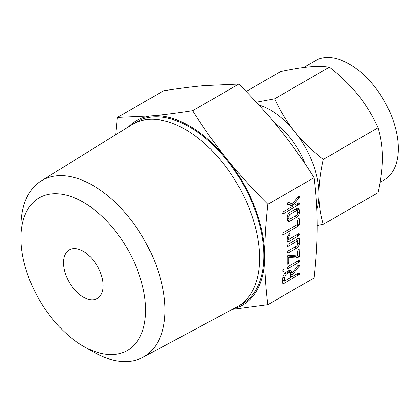 <?xml version="1.0" encoding="UTF-8"?>
<svg xmlns="http://www.w3.org/2000/svg" width="419" height="419" viewBox="0 0 419 419"><rect width="100%" height="100%" fill="white"/><g stroke="black" fill="none" stroke-linecap="round" stroke-linejoin="round"><path stroke-width="0.63" d="M284.239 269.946L283.459 271.297L282.668 270.857L283.459 269.223L284.009 269.223L284.239 269.946L283.265 269.386M282.846 271.313L282.668 270.857M288.178 268.574L287.382 268.118L288.178 266.5L299.098 260.44L299.402 261.178L298.595 262.561L288.178 268.574L287.382 268.118L287.586 268.563M287.214 257.036L287.911 255.386L288.324 255.291L297.773 255.993L297.773 250.939L298.558 249.295L299.087 249.295L299.344 256.742L298.647 258.13L288.785 257.523L288.785 262.833L288 264.221L287.214 263.745L287.214 257.036M287.403 264.232L287.214 263.745M287.214 245.916L288.021 244.287L298.538 238.217L299.087 238.123L299.344 238.935L299.344 243.628C299.203 245.518 298.349 246.99 296.783 248.048L288.021 253.102L287.214 252.662L288.026 251.028L296.825 245.948L297.773 244.555L297.773 240.731L288.026 246.356L287.214 245.916L287.424 246.372M287.418 253.113L287.214 252.662M287.214 241.48L287.214 238.102L289.278 233.723L289.875 233.76L290.089 234.478L288.785 237.222L288.785 239.438L298.532 233.807L299.145 233.802L299.171 235.2L298.538 235.881L288.021 241.952L287.418 242.067L287.214 241.48L288.021 241.952M297.773 220.132L298.558 218.477L299.087 218.482L299.344 219.221L299.344 224.626L298.538 226.024L283.469 234.724L282.668 234.279L283.474 232.65L297.773 224.395L297.773 220.132M282.872 234.734L282.668 234.279L283.469 234.724M287.214 217.089C287.308 215.141 288.162 213.58 289.775 212.412L296.783 208.369L298.569 208.233L299.344 210.087L299.344 212.768C299.203 214.654 298.349 216.131 296.783 217.183L289.775 221.227L287.916 221.358L287.214 219.771L287.214 217.089M267.882 304.644L314.072 277.98C316.172 258.822 317.214 241.501 317.193 226.019C317.214 210.637 316.177 194.516 314.072 177.661L267.882 204.325C265.782 223.484 264.745 240.805 264.766 256.287C264.74 271.669 265.782 287.79 267.882 304.644L232.482 309.295M288.078 202.199L292.499 204.1L298.265 196.464L299.176 196.202L299.402 196.92L298.951 197.983L293.578 204.849L294.798 205.106L298.59 202.916L299.197 202.906L299.229 204.31L283.474 213.716L282.668 213.276L283.469 211.642L292.792 206.263L287.534 204.42L287.245 203.891L288.099 202.188M282.872 213.727L282.668 213.276M288.571 270.679L291.032 270.496L292.158 273.109L298.155 265.316L299.166 264.934L299.402 265.646L299.098 266.458L292.158 275.021L292.158 276.65L298.569 272.947L299.192 272.926L299.224 274.33L283.527 283.705L282.925 283.825L282.725 283.244L282.725 278.583C282.867 275.838 284.066 273.638 286.318 271.978L288.571 270.679M20.95 238.202L20.95 227.035A101.827 58.791 60 0 1 41.125 180.966L131.744 124.783A105.179 60.724 60 0 1 132.687 124.213L136.94 121.761A105.179 60.724 60 0 1 189.529 126.973A105.179 60.724 60 0 1 258.24 219.656A105.179 60.724 60 0 1 242.119 303.937L237.866 306.389A105.179 60.724 60 0 1 236.903 306.928L142.937 357.313A101.827 58.791 60 0 1 92.955 351.751A101.827 58.791 60 0 1 92.95 351.751A101.827 58.791 60 0 1 92.95 351.745L83.281 346.162A88.152 50.893 -120 0 0 145.613 310.175A88.152 50.893 -120 0 0 83.281 202.215A88.152 50.893 -120 0 0 20.95 238.202A88.152 50.893 -120 0 0 83.281 346.162L92.955 351.751M233.577 308.714A106.4 61.431 -120 0 0 264.766 256.287A106.4 61.431 -120 0 0 227.145 159.33A106.4 61.431 -120 0 0 189.529 125.972A106.4 61.431 -120 0 0 151.908 115.89A106.4 61.431 -120 0 0 128.533 126.774M132.687 124.213A105.179 60.724 60 0 1 185.277 129.424A105.179 60.724 60 0 1 253.987 222.107A105.179 60.724 60 0 1 237.866 306.389M115.77 134.688L117.409 117.451L151.908 115.89C163.41 114.879 176.991 113.156 192.646 110.731C204.006 128.691 215.502 144.89 227.145 159.33C238.647 173.681 252.228 188.681 267.882 204.325M41.125 180.966A101.827 58.791 60 0 1 92.955 185.465A101.827 58.791 60 0 1 159.723 276.037A101.827 58.791 60 0 1 142.937 357.313M314.072 177.661C302.717 159.707 291.215 143.508 279.573 129.062C268.071 114.712 254.49 99.712 238.835 84.067L204.336 85.623C192.834 86.639 179.253 88.362 163.599 90.787L117.409 117.451M238.835 84.067L192.646 110.731M83.281 297.087A28.042 16.189 60 0 1 64.966 272.376A28.042 16.189 60 0 1 69.261 249.907A28.042 16.189 60 0 1 83.281 251.295A28.042 16.189 60 0 1 101.597 276.006A28.042 16.189 60 0 1 97.302 298.475A28.042 16.189 60 0 1 83.281 297.087M305.053 163.824A56.345 32.53 -120 0 0 274.597 122.977M380.106 182.328L384.024 180.065A68.857 39.753 -120 0 0 394.578 124.893A68.857 39.753 -120 0 0 349.593 64.212A68.857 39.753 -120 0 0 315.167 60.802L303.597 67.485M316.827 209.615A68.857 39.753 -120 0 0 318.974 194.332C318.948 204.331 320.394 214.313 323.327 224.285L378.074 192.672C381.002 179.369 382.453 167.715 382.421 157.701C382.453 147.708 381.002 137.725 378.074 127.753C372.297 115.23 365.63 104.294 358.077 94.956C350.624 85.628 341.061 76.373 329.386 67.187C323.604 66.27 316.942 66.16 309.39 66.846C301.931 67.501 292.368 69.062 280.693 71.534L246.147 91.478M323.327 224.285L317.193 225.537M256.323 102.194L274.634 98.795C280.416 111.318 287.078 122.254 294.63 131.587C302.089 140.92 311.652 150.175 323.327 159.361C320.394 172.67 318.943 184.323 318.974 194.332A68.857 39.753 -120 0 0 294.63 131.587A68.857 39.753 -120 0 0 270.286 110.003A68.857 39.753 -120 0 0 258.884 104.98M323.327 159.361L378.074 127.753M274.634 98.795L329.386 67.187M298.401 196.343L299.402 196.92M297.679 197.244L298.951 197.983M291.65 203.734L293.578 204.849M298.391 203.032L299.402 203.613M297.7 203.43L299.229 204.31M296.793 203.953L298.59 204.991M293.415 204.755L291.797 205.692M282.668 213.25L283.474 213.716M287.256 203.692L290 204.655L292.792 206.263M296.573 208.489L299.344 210.087M296.552 208.5L296.552 209.809M297.773 211.862L299.344 212.768M294.986 216.146L296.783 217.183M288.288 218.87L287.214 219.488M287.214 219.75L289.775 221.227M287.214 217.974L289.744 219.174L296.814 215.088L297.773 213.695L297.773 210.972L297.495 210.354L296.814 210.422L289.744 214.507L288.785 216.162L289.01 219.289L287.214 218.252M295.018 209.385L296.814 210.422M287.497 215.418L288.785 216.162M288.387 213.721L289.744 214.507M298.359 218.65L299.344 219.221M297.773 223.72L299.344 224.626M296.741 224.987L298.538 226.024M289.068 233.891L290.089 234.478M288.235 234.912L289.539 235.667M287.486 236.473L288.785 237.222M287.214 238.526L288.785 239.438M298.333 233.922L299.344 234.509M297.647 234.321L299.171 235.2M296.741 234.844L298.538 235.881M287.795 238.861L287.214 239.197M298.312 238.343L299.344 238.935M296.552 239.359L296.552 240.029M297.773 242.721L299.344 243.628M294.986 247.011L296.783 248.048M287.214 252.636L288.021 253.102M295.976 239.694L297.773 240.731M287.214 245.89L288.026 246.356M298.359 249.462L299.344 250.033M297.773 255.836L299.344 256.742M296.416 255.894L295.861 256.517L298.647 258.13M295.861 256.517L295.358 256.643L298.145 258.256M295.358 256.643L287.382 256.019M287.235 256.627L288.785 257.523M287.214 261.927L288.785 262.833M287.214 262.881L288.56 263.656M287.214 263.771L288 264.221M298.396 260.597L299.402 261.178M297.7 261L299.224 261.885M296.799 261.519L298.595 262.561M282.668 270.842L283.459 271.297M289.251 270.37L289.367 271.496L292.158 273.109M298.386 265.059L299.402 265.646M298.066 265.426L299.307 266.144M297.825 265.725L299.098 266.458M290.425 272.109L289.99 272.643M290.582 274.115L292.158 275.021M290.582 275.744L292.158 276.65M298.391 273.052L299.402 273.633M297.7 273.45L299.224 274.33M296.799 273.968L298.595 275.005M291.163 276.079L290.582 276.414M283.302 280.615L282.725 280.95M282.725 283.244L283.527 283.705M284.297 281.186L290.582 277.556L290.582 274.042L289.927 272.607L288.571 272.753L286.318 274.052L284.297 277.671L284.297 281.186L282.725 280.28M282.935 276.886L284.297 277.671M284.862 273.214L286.318 274.052M286.774 271.716L288.571 272.753M297.495 210.354L295.421 209.154M289.927 272.607L287.141 270.999"/></g></svg>
